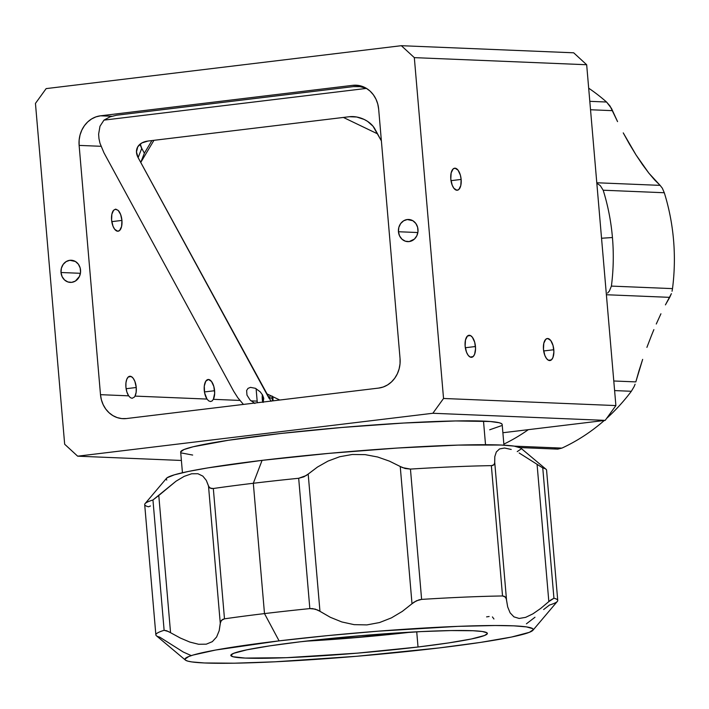 <?xml version="1.0" encoding="UTF-8"?>
<svg xmlns="http://www.w3.org/2000/svg" width="709" height="709" viewBox="0 0 709 709"><rect width="100%" height="100%" fill="white"/><g stroke="black" fill="none" stroke-linecap="round" stroke-linejoin="round"><path stroke-width="1.06" d="M450.8 179.014A11.096 5.123 -96.9 0 1 454.646 168.21A11.096 5.123 -96.9 0 1 461.142 179.439L451.004 180.662L461.142 179.439L460.797 185.528L458.82 189.489L456.915 190.251L453.884 188.275L452.2 185.173L450.8 179.014L451.146 172.916L453.122 168.955L455.027 168.193L458.058 170.169L460.389 175.203L461.142 179.439A11.096 5.123 -96.9 0 1 457.305 190.234A11.096 5.123 -96.9 0 1 450.8 179.014M465.131 346.089A11.096 5.123 -96.9 0 1 468.968 335.286A11.096 5.123 -96.9 0 1 475.464 346.515L465.326 347.738L475.464 346.515A11.096 5.123 -96.9 0 1 471.627 357.309A11.096 5.123 -96.9 0 1 465.131 346.089L465.476 340.001L467.444 336.031L470.377 335.525L472.38 337.254L474.711 342.279L475.553 348.66L474.622 354.252L473.151 356.574L470.218 357.079L468.206 355.351L466.522 352.249L465.131 346.089M543.466 349.315A11.096 5.123 -96.9 0 1 547.304 338.521A11.096 5.123 -96.9 0 1 553.8 349.741L543.661 350.964L553.8 349.741A11.096 5.123 -96.9 0 1 549.962 360.544A11.096 5.123 -96.9 0 1 543.466 349.315L543.812 343.227L545.779 339.257L547.685 338.503L550.725 340.48L553.047 345.505L553.889 351.894L552.958 357.478L551.487 359.8L548.553 360.305L546.55 358.577L544.858 355.475L543.466 349.315M262.303 399.3A21.846 19.329 92.4 0 1 262.348 394.656L262.711 402.092A21.846 19.329 92.4 0 1 262.303 399.3M272.965 399.743L272.318 399.716L272.965 399.743A21.846 19.329 -87.6 0 0 273.08 400.833L272.885 396.721A21.846 19.329 -87.6 0 0 272.965 399.743M272.052 396.313A10.759 9.509 -87.6 0 0 272.079 398.121L269.358 398.006L272.079 398.121A10.759 9.509 -87.6 0 0 272.646 400.886L272.079 396.012M61.009 272.504A11.096 9.811 92.4 0 1 71.237 260.238A11.096 9.811 92.4 0 1 80.551 270.147A11.096 9.811 92.4 0 1 70.324 282.404A11.096 9.811 92.4 0 1 61.009 272.504L80.418 273.302L61.009 272.504L62.117 276.634L64.546 279.958L67.913 281.96L71.724 282.35L75.393 281.056L79.426 276.466L80.542 272.318L80.179 268.011L78.38 264.218L75.42 261.497L69.837 260.292L66.167 261.586L63.207 264.36L61.391 268.197L61.009 272.504M398.449 231.737A11.096 9.811 92.4 0 1 408.676 219.471A11.096 9.811 92.4 0 1 417.982 229.379A11.096 9.811 92.4 0 1 407.755 241.636A11.096 9.811 92.4 0 1 398.449 231.737L417.849 232.534L398.449 231.737L399.557 235.867L401.976 239.19L405.353 241.193L409.164 241.583L414.428 239.075L416.865 235.707L417.982 231.551L417.61 227.252L415.811 223.45L412.86 220.729L407.267 219.533L403.607 220.818L400.638 223.592L398.83 227.429L398.449 231.737M125.918 387.07A11.096 5.123 -96.9 0 1 129.756 376.266A11.096 5.123 -96.9 0 1 136.252 387.495L126.113 388.718L136.252 387.495L136.146 392.307L135.011 396.101L206.984 399.07A11.096 5.123 -96.9 0 1 204.254 390.296A11.096 5.123 -96.9 0 1 208.091 379.501A11.096 5.123 -96.9 0 1 214.597 390.721L204.449 391.944L214.597 390.721A11.096 5.123 -96.9 0 1 213.347 399.327L212.044 401.002L210.458 401.524L208.685 400.86L206.984 399.07L208.685 400.86L210.458 401.524L212.044 401.002L213.347 399.327L239.881 400.425L213.347 399.327L214.676 393.194L213.834 386.485L211.512 381.46L208.481 379.483L205.761 381.22L204.281 386.095L204.6 392.786L206.984 399.07L135.011 396.101L134.4 397.067L135.011 396.101A11.096 5.123 -96.9 0 0 136.252 387.495L134.861 381.336L133.168 378.234L131.165 376.506L128.232 377.011L126.76 379.333L125.945 382.86L125.918 387.07L126.849 391.926L128.648 395.835L130.341 397.634L132.122 398.298L134.4 397.067L132.122 398.298L130.341 397.634L128.648 395.835A11.096 5.123 -96.9 0 1 125.918 387.07M111.588 219.985A11.096 5.123 -96.9 0 1 113.626 210.218L115.434 209.19L118.199 210.405A11.096 5.123 -96.9 0 1 121.93 220.419L111.792 221.642L121.93 220.419A11.096 5.123 -96.9 0 1 118.093 231.214A11.096 5.123 -96.9 0 1 111.588 219.985L111.871 214.198L113.626 210.218L115.815 209.173L118.199 210.405L120.654 214.561L121.93 220.419L121.585 226.508L119.617 230.469L117.703 231.231L114.672 229.255L112.988 226.153L111.588 219.985M503.948 445.172L502.176 424.496A161.342 10.732 175.1 0 0 483.503 421.111L485.523 444.711L483.503 421.111A161.342 10.732 175.1 0 0 302.238 431.178A161.342 10.732 175.1 0 0 180.671 452.058L182.443 472.735M605.194 420.375L615.891 405.575L443.542 398.476L432.853 413.267L605.194 420.375L502.885 432.738L605.194 420.375L615.891 405.575L586.671 64.741L573.678 52.803L401.338 45.695L414.322 57.633L586.671 64.741L573.678 52.803L401.338 45.695L414.322 57.633L443.542 398.476L432.853 413.267L605.194 420.375M181.398 460.46L77.653 456.179L432.853 413.267L77.653 456.179L181.398 460.46M489.689 429.787L501.343 425.728M502.176 424.602L501.467 423.61L499.216 422.75L490.194 421.5L455.55 420.951L403.545 423.043L342.075 427.456L280.507 433.509L228.218 440.298L193.158 446.767L183.888 449.577L180.671 451.952M181.38 452.954L192.662 455.054M64.67 444.242L77.653 456.179L64.67 444.242L35.45 103.408L64.67 444.242M378.659 388.08L126.468 418.549A26.889 23.787 92.4 0 1 123.065 418.682A26.889 23.787 92.4 0 1 100.492 394.674L128.648 395.835L100.492 394.674L101.396 399.841L103.177 404.688L105.756 409.049L109.053 412.744L112.926 415.634L117.233 417.61L121.806 418.594L126.468 418.549L378.659 388.08L383.232 387.008L387.539 384.952L391.421 381.991L394.727 378.234L397.324 373.82L399.114 368.937L400.036 363.761L400.044 358.488L378.668 109.204L377.773 104.046L375.992 99.198L373.404 94.838L370.116 91.142L366.243 88.253L361.936 86.276L357.363 85.293L352.701 85.337A26.889 23.787 92.4 0 1 356.104 85.204A26.889 23.787 92.4 0 1 378.668 109.204L400.044 358.488A26.889 23.787 92.4 0 1 378.659 388.08M256.1 388.656L257.172 401.134L251.004 400.877L257.172 401.134A26.889 23.787 -87.6 0 0 257.349 402.739M359.481 85.612L352.701 85.337L359.481 85.612M111.738 116.267L100.51 115.806L352.701 85.337L100.51 115.806L111.738 116.267M79.124 145.398A26.889 23.787 92.4 0 1 100.51 115.806L95.937 116.879L91.621 118.935L87.739 121.895L84.442 125.653L81.845 130.066L80.046 134.949L79.133 140.125L79.124 145.398L100.492 394.674L79.124 145.398L100.979 146.293L79.124 145.398M46.147 88.607L35.45 103.408L46.147 88.607L401.338 45.695L46.147 88.607M615.891 405.575L586.671 64.741L414.322 57.633L443.542 398.476L615.891 405.575M349.307 116.728A20.171 13.56 21.3 0 1 374.928 129.029L381.389 140.914L373.049 126.255L367.563 121.363L364.16 119.44L356.698 117.003L349.307 116.728L148.021 141.038L141.827 142.961L137.768 146.79L136.474 151.948L138.131 157.637A20.171 13.56 21.3 0 1 137.103 148.154A20.171 13.56 21.3 0 1 148.021 141.038M141.747 148.367L138.131 157.637L141.747 148.367L140.222 144.033A20.171 13.56 -158.7 0 0 141.747 148.367L144.37 153.188L141.747 148.367M270.342 395.498L269.172 398.493L138.131 157.637L271.042 401.267M243.426 404.422L237.852 397.793L233.669 391.217L103.948 152.79L99.978 143.245L98.959 138.592L98.622 134.152L99.987 126.246L103.966 120.122L366.491 88.403L103.966 120.122L110.037 116.861L116.577 115.221L353.374 86.613L360.066 86.658L366.562 88.395M263.101 402.473L263.748 398.325L262.534 394.993L260.203 391.802L255.4 388.31L250.507 387.371L248.026 388.364L246.626 390.499L246.971 395.108L250.073 399.973L254.877 403.465M377.543 133.85L343.386 117.437L377.543 133.85L381.389 140.914M279.78 400.027L266.549 393.672L140.745 162.458L153.942 140.329L343.386 117.437M153.942 140.329L140.745 162.458L144.37 153.188L151.894 140.577M556.069 448.894L554.722 448.265M520.007 447.574L557.744 449.125L561.909 448.106A201.675 178.384 -87.6 0 0 604.281 420.481A201.675 178.384 92.4 0 1 561.909 448.106L557.46 449.116M631.347 391.279A201.675 178.384 92.4 0 1 606.612 418.416A201.675 178.384 -87.6 0 0 631.347 391.279L614.606 390.588L631.347 391.279L634.103 386.635L631.347 391.279M635.096 384.216L634.103 386.635L635.096 384.216M638.933 370.967L635.822 381.894L613.781 380.99L635.822 381.894L642.655 359.374L638.933 370.967M646.9 347.375L651.518 335.392L646.9 347.375M653.875 329.623L651.518 335.392L653.875 329.623M660.93 313.786L656.268 324.013L660.93 313.786M669.713 297.355L665.423 304.879L671.388 293.65L669.713 297.355L606.381 294.74L669.713 297.355M672.043 291.248L672.504 288.616L672.043 291.248M673.55 240.059A201.675 178.384 92.4 0 1 672.504 288.616L611.406 286.099A201.675 178.384 -87.6 0 0 612.443 237.533L601.542 238.242L612.443 237.533A201.675 178.384 92.4 0 1 611.406 286.099L609.359 291.107L611.406 286.099L672.504 288.616A201.675 178.384 -87.6 0 0 673.55 240.059A201.675 178.384 -87.6 0 0 664.289 192.742L603.182 190.216A201.675 178.384 92.4 0 1 612.443 237.533A201.675 178.384 -87.6 0 0 603.182 190.216L664.289 192.742L662.339 188.213L660.114 185.368L596.783 182.762L660.114 185.368L662.339 188.213L664.289 192.742A201.675 178.384 92.4 0 1 673.55 240.059M607.533 293.101L609.359 291.107L607.533 293.101M503.86 444.135A201.675 178.384 -87.6 0 0 528.338 429.663A201.675 178.384 92.4 0 1 503.86 444.135M561.909 448.106L514.406 446.147L561.909 448.106M600.328 185.669L603.182 190.216L600.328 185.669L596.818 183.197L600.328 185.669M654.726 180.015L660.114 185.368L648.877 173.164L654.726 180.015M642.602 164.763L648.877 173.164L636.035 154.943L642.602 164.763M629.468 144.122L636.035 154.943L623.246 132.884L629.468 144.122M617.557 121.62L610.05 106.058L606.549 102.025L589.808 101.334L606.549 102.025A201.675 178.384 -87.6 0 0 588.674 88.182A201.675 178.384 92.4 0 1 606.549 102.025L611.45 108.353L617.557 121.62M590.526 109.753L612.567 110.666L590.526 109.753M307.626 640.918L354.952 637.577L409.093 632.224A126.716 8.428 -4.9 0 1 307.759 640.909M411.574 632.091L354.943 637.71L305.287 641.202A128.737 8.561 175.1 0 0 411.574 632.091A128.737 8.561 -4.9 0 1 305.287 641.202A128.737 8.561 -4.9 0 0 411.574 632.091M532.92 630.283L557.371 601.374A201.675 13.409 175.1 0 0 553.933 598.236L550.503 600.16L540.763 608.393L532.92 613.843L525.626 617.362L519.156 618.452L513.928 616.857L510.099 612.824L507.679 606.922L506.182 598.21L504.205 596.225L502.53 595.968A201.675 13.409 175.1 0 0 421.616 599.397L419.019 599.832L414.1 602.109L402.304 611.397L391.43 617.876L379.545 622.546L366.899 624.904L354.11 624.647L341.8 621.944L330.35 617.309L317.721 610.041L312.554 608.597L309.842 608.597A201.675 13.409 175.1 0 0 264.492 613.595L279.089 640.874A174.786 11.628 -4.9 0 1 454.132 626.517A174.786 11.628 -4.9 0 1 532.92 630.283A174.786 11.628 -4.9 0 1 439.101 647.937L356.733 656.277L274.932 661.807L234.298 663.199L204.414 662.968L191.776 661.922L187.85 661.143L185.572 660.203L184.96 659.113L188.771 656.516L193.149 655.036L215.616 650.038L279.089 640.874L327.434 635.636L378.509 631.152L457.801 626.366L495.201 625.515L513.777 625.843L526.415 626.889L532.619 628.608L533.23 629.707L529.428 632.304L511.552 637.036L480.56 642.398L439.101 647.937A174.786 11.628 -4.9 0 1 185.403 660.079A174.786 11.628 -4.9 0 1 279.089 640.874L264.492 613.595L253.317 483.272A201.675 13.409 -4.9 0 1 298.675 478.274L306.182 475.571L317.481 467.045L328.028 461.08L339.7 456.729L352.276 454.487L365.135 454.637L377.658 457.004L389.436 461.142L402.561 467.639L410.449 469.083A201.675 13.409 -4.9 0 1 491.355 465.645L492.985 465.396L494.652 463.739L494.793 456.658L496.318 451.97L499.526 448.939L504.542 448.026L511.216 449.453M519.148 452.98L542.757 467.913A201.675 13.409 -4.9 0 1 546.045 469.278L520.663 447.991A178.145 11.849 175.1 0 0 262.082 460.363L253.317 483.272A201.675 13.409 175.1 0 0 213.32 488.51L224.487 618.833A201.675 13.409 -4.9 0 1 264.492 613.595A201.675 13.409 -4.9 0 1 309.842 608.597L298.675 478.274A201.675 13.409 175.1 0 0 253.317 483.272L264.492 613.595A201.675 13.409 175.1 0 0 224.487 618.833L213.32 488.51L210.015 488.093L208.508 486.037L220.269 623.264L219.196 630.655L216.617 636.974L212.337 641.654L206.257 644.18L198.6 644.268L189.808 642.062L180.325 638.029L170.559 632.703L158.789 495.485L152.949 499.978A201.675 13.409 175.1 0 0 144.689 504.578L155.865 634.901A201.675 13.409 -4.9 0 1 164.125 630.301L152.949 499.978L164.125 630.301L166.686 630.753L170.559 632.703L158.789 495.485L176.036 481.189L184.198 476.351L191.643 473.763L197.935 473.736L202.836 476.111L206.319 480.401L208.508 486.037L220.269 623.264L221.359 620.366L224.487 618.833L222.67 619.374L220.579 621.696L219.196 630.655L216.617 636.974L212.337 641.654L206.257 644.18L198.6 644.268L189.808 642.062L180.325 638.029L168.52 631.586L164.125 630.301A201.675 13.409 175.1 0 0 156.388 635.751L185.403 660.079M418.026 647.007A128.737 8.561 -4.9 0 1 230.833 655.4A128.737 8.561 -4.9 0 1 300.173 641.805A128.737 8.561 -4.9 0 1 487.367 633.412A128.737 8.561 -4.9 0 1 418.026 647.007L416.724 631.808L418.026 647.007L448.558 642.93L471.388 638.977L484.548 635.494L487.349 633.58L486.906 632.774L482.333 631.506L473.027 630.735L451.013 630.567L421.084 631.595L360.837 635.663L300.173 641.805L269.633 645.881L246.803 649.834L233.642 653.326L230.842 655.24L232.969 656.738L245.163 658.076L286.392 657.695L357.363 653.149L418.026 647.007M491.355 465.645L502.53 595.968L505.428 597.005L506.501 599.717L494.74 462.498L494.084 464.732L491.355 465.645A201.675 13.409 175.1 0 0 410.449 469.083L405.105 468.507L400.239 466.504L412.009 603.731L416.458 600.78L421.616 599.397L410.449 469.083L421.616 599.397A201.675 13.409 -4.9 0 1 502.53 595.968L491.355 465.645M506.492 599.628L494.749 462.578M494.714 462.224L494.793 456.658L496.318 451.97L499.526 448.939M507.679 606.922L506.527 600.044M537.076 464.368L548.837 601.595L553.933 598.236L542.757 467.913L537.076 464.368L548.837 601.595L540.763 608.393L532.92 613.843L525.626 617.362L519.156 618.452L513.928 616.857L510.099 612.824M557.744 600.452L546.568 470.129A201.675 13.409 175.1 0 0 542.757 467.913L553.933 598.236A201.675 13.409 -4.9 0 1 557.744 600.452A201.675 13.409 -4.9 0 1 549.484 605.052L543.643 609.545M526.415 623.823L534.985 617.247M493.934 618.984L492.418 616.927M489.121 616.511A201.675 13.409 -4.9 0 1 486.596 616.874M155.865 634.901A201.675 13.409 -4.9 0 0 159.676 637.107L183.303 652.05L191.208 655.577M184.198 476.351L176.036 481.189L152.949 499.978A201.675 13.409 -4.9 0 0 145.061 503.647A201.675 13.409 -4.9 0 0 148.509 506.784L150.459 505.969M298.675 478.274L309.842 608.597L315.221 609.102L319.963 611.3L308.193 474.082L303.869 476.838L298.675 478.274M330.35 617.309L319.963 611.3L308.193 474.082L317.481 467.045L328.028 461.08L339.7 456.729L352.276 454.487L365.135 454.637L377.658 457.004L389.436 461.142L400.239 466.504L412.009 603.731L402.304 611.397L391.43 617.876L379.545 622.546L366.899 624.904L354.11 624.647L341.8 621.944L330.35 617.309M517.233 451.624L521.106 448.974M520.672 447.999L514.167 446.112L501.29 445.039L458.076 445.101L397.448 448.035L328.622 453.397L262.082 460.363L207.959 467.878L188.231 471.476L174.485 474.791L167.235 477.689L166.145 478.947L166.766 480.064M191.643 473.763L197.935 473.736L202.836 476.111L206.319 480.401L209.04 487.225L211.45 488.545L213.32 488.51A201.675 13.409 -4.9 0 1 253.317 483.272L262.082 460.363A178.145 11.849 175.1 0 0 166.455 478.362L145.061 503.647"/></g></svg>
